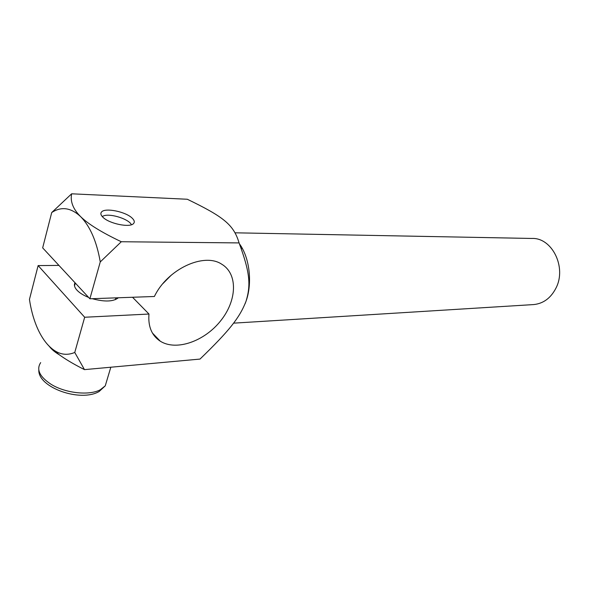 <?xml version="1.0" encoding="UTF-8"?>
<svg xmlns="http://www.w3.org/2000/svg" width="589" height="589" viewBox="0 0 589 589"><rect width="100%" height="100%" fill="white"/><g stroke="black" fill="none" stroke-linecap="round" stroke-linejoin="round"><path stroke-width="0.88" d="M235.18 232.81L531.801 238.457C551.893 237.367 566.876 267.119 556.016 287.999C550.892 297.982 543.514 303.504 533.884 304.557L533.119 304.609M239.436 243.839C249.626 257.496 252.607 283.073 246.033 301.259L245.12 303.696M132.105 218.085C134.417 220.279 134.881 222.112 133.512 223.577C129.978 227.958 109.112 223.702 102.891 217.223C100.712 215.059 100.299 213.277 101.654 211.871C105.438 207.527 125.759 211.745 132.105 218.085M118.382 297.769C113.316 301.73 104.606 302.039 92.267 298.697M88.608 297.416C83.447 295.347 79.552 292.924 76.945 290.149C74.464 287.38 73.816 284.914 75.009 282.742M80.553 216.561C88.078 224.011 101.661 232.405 121.305 241.74L100.263 261.921C96.714 241.453 90.146 226.331 80.553 216.561C70.879 207.593 61.263 206.253 51.714 212.555L71.644 193.803C70.098 201.497 73.065 209.08 80.553 216.561M58.929 265.403L38.123 265.587L29.45 299.403C30.908 309.203 33.286 318.134 36.599 326.21C39.397 332.976 42.71 338.668 46.524 343.291C55.27 353.606 64.68 356.662 74.759 352.458L84.477 369.627C66.675 360.659 54.313 352.222 47.392 344.307M121.305 241.74L239.082 242.918C233.686 224.637 223.503 216.774 187.302 199.251L71.644 193.803M171.347 275.078L162.903 283.618M51.714 212.555L42.666 247.866L89.881 298.778L100.263 261.921M74.759 352.458L84.676 317.25L38.123 265.587M241.262 248.801L242.204 248.227M84.477 369.627L200.01 359.076C228.981 331.011 239.62 317.876 246.033 301.259C251.128 284.553 249.743 271.86 239.082 242.918M84.676 317.25L148.98 314.04C147.957 326.497 151.726 335.546 160.274 341.193C176.391 351.368 204.655 341.186 220.72 320.74C237.043 300.464 238.111 273.767 221.582 264.115C203.875 252.328 167.416 269.085 154.392 296.488L89.881 298.778M148.98 314.04L132.532 297.261M50.006 347.245L59.268 354.769C54.895 352.17 51.582 349.373 49.329 346.391L50.006 347.245M102.177 216.465L104.165 215.662C111.586 213.476 129.278 219.395 131.384 224.748M107.25 379.176L105.254 385.839L100.292 389.756C89.491 395.779 65.534 393.297 51.133 384.33C39.618 376.761 36.135 369.524 40.678 362.618M233.568 323.155L533.884 304.557M75.304 283.059L74.523 285.915M152.433 333.05L160.274 341.193M38.808 370.15C38.123 387.591 80.509 402.574 99.166 391.486L105.254 385.839L110.82 367.219M115.348 299.661L115.878 297.857"/></g></svg>
